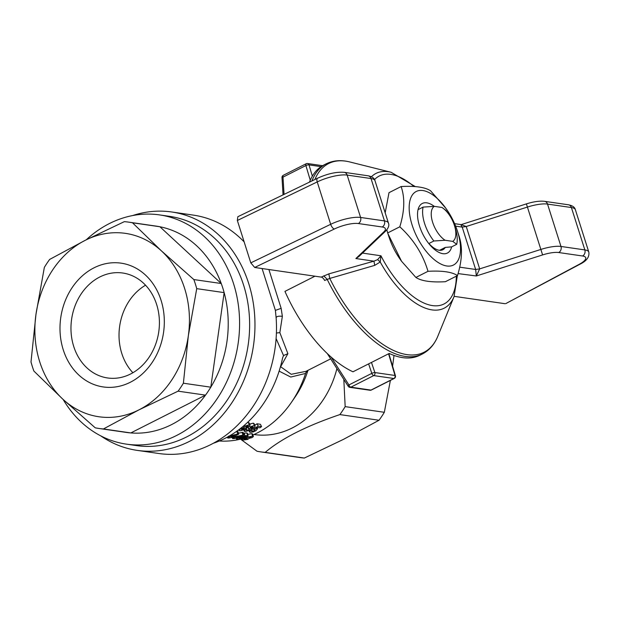 <?xml version="1.0" encoding="UTF-8"?>
<svg xmlns="http://www.w3.org/2000/svg" width="620" height="620" viewBox="0 0 620 620"><rect width="100%" height="100%" fill="white"/><g stroke="black" fill="none" stroke-linecap="round" stroke-linejoin="round"><path stroke-width="0.93" d="M423.111 207.096L418.043 209.661A27.791 13.377 63.2 0 0 428.792 243.559L433.868 240.994L445.114 240.266A19.77 9.517 -116.8 0 1 432.636 222.286A19.77 9.517 -116.8 0 1 434.357 206.359L423.111 207.096A27.791 13.377 63.2 0 0 433.868 240.994M441.959 207.46A19.77 9.517 -116.8 0 1 448.857 214.334L447.392 212.296A27.791 13.377 63.2 0 0 445.958 210.397L441.959 207.46L434.357 206.359M448.857 214.334A19.77 9.517 -116.8 0 1 454.367 225.223A19.77 9.517 -116.8 0 1 452.716 241.366L456.715 244.303A27.791 13.377 63.2 0 0 455.142 227.61L454.367 225.223M445.114 240.266L452.716 241.366M130.301 382.269A62.535 51.933 98.2 0 1 60.721 317.882A62.535 51.933 98.2 0 1 145.436 275.017A62.535 51.933 98.2 0 1 130.301 382.269M130.572 374A53.018 44.028 -81.8 0 0 156.651 304.513A53.018 44.028 -81.8 0 0 122.783 273.025A53.018 44.028 -81.8 0 0 71.618 319.192A53.018 44.028 -81.8 0 0 107.593 377.968A53.018 44.028 -81.8 0 0 130.572 374M196.734 288.649L188.348 335.683A92.644 76.934 -81.8 0 0 161.464 250.922L193.843 279.558A104.23 86.552 98.2 0 1 196.734 288.649L224.146 292.617A104.23 86.552 -81.8 0 0 221.255 283.518A104.23 86.552 -81.8 0 0 159.913 226.757L132.502 222.789L161.464 250.922A92.644 76.934 -81.8 0 0 85.266 240.297L124.325 221.65A104.23 86.552 98.2 0 1 128.797 222.154A104.23 86.552 98.2 0 1 132.502 222.789M35.96 314.433L44.346 267.398A104.23 86.552 98.2 0 1 49.631 259.439L85.266 240.297A92.644 76.934 -81.8 0 0 35.96 314.433A92.644 76.934 -81.8 0 0 62.845 399.195A92.644 76.934 -81.8 0 0 139.043 409.82A92.644 76.934 -81.8 0 0 188.348 335.683L183.388 383.214A104.23 86.552 98.2 0 1 178.095 391.166L139.043 409.82L103.408 428.963A104.23 86.552 98.2 0 1 98.936 428.459A104.23 86.552 98.2 0 1 95.232 427.823L62.845 399.195L33.883 371.054A104.23 86.552 98.2 0 1 31 361.964L35.96 314.433M193.843 279.558L221.255 283.518L159.913 226.757A104.23 86.552 -81.8 0 0 156.209 226.122L128.797 222.154M98.936 428.459L126.348 432.427A104.23 86.552 -81.8 0 0 130.82 432.93A104.23 86.552 -81.8 0 0 205.507 395.134L178.095 391.166M103.408 428.963L130.82 432.93L205.507 395.134A104.23 86.552 -81.8 0 0 210.8 387.182A104.23 86.552 -81.8 0 0 224.146 292.617L210.8 387.182L183.388 383.214M86.265 239.793A115.808 96.162 98.2 0 1 159.573 214.908A115.808 96.162 98.2 0 1 233.562 283.689A115.808 96.162 98.2 0 1 214.357 402.706A115.808 96.162 98.2 0 1 126.403 444.137A115.808 96.162 98.2 0 1 63.139 399.466M132.882 372.744A53.018 44.028 98.2 0 1 145.553 285.208M126.403 444.137L136.439 445.586A115.808 96.162 -81.8 0 0 227.292 400.009A115.808 96.162 -81.8 0 0 243.598 285.138A115.808 96.162 -81.8 0 0 169.617 216.357L159.573 214.908M244.133 241.862A120.443 100.014 -81.8 0 0 193.269 215.101L171.756 211.986A120.443 100.014 98.2 0 1 248.697 283.518A120.443 100.014 98.2 0 1 231.733 402.985A120.443 100.014 98.2 0 1 137.252 450.384A120.443 100.014 98.2 0 1 100.711 435.844M137.252 450.384L158.767 453.499A120.443 100.014 -81.8 0 0 276.148 318.068L275.396 310.38L262.089 268.545M132.587 215.574A120.443 100.014 98.2 0 1 171.756 211.986M243.954 241.288A111.174 92.318 -81.8 0 0 242.645 240.351M240.544 439.154L257.013 451.236A104.23 86.552 -81.8 0 0 260.718 451.871L299.879 457.545A104.23 86.552 -81.8 0 0 304.35 458.048L265.19 452.375C281.496 438.534 306.396 425.94 339.876 414.586L379.037 420.252A104.23 86.552 -81.8 0 0 384.33 412.292L345.17 406.627L343.813 379.394M339.876 414.586A104.23 86.552 -81.8 0 0 345.17 406.627M260.718 451.871A104.23 86.552 -81.8 0 0 265.19 452.375M304.35 458.048L343.403 439.394L379.037 420.252M392.584 366.18L394.018 355.423M384.33 412.292L390.383 380.409M254.006 434.519L254.099 434.535A88.017 73.082 -81.8 0 0 336.916 368.606M368.621 363.878L371.814 373.364L348.928 384.942A2.317 0.853 147.4 0 0 348.231 386.299L327.29 353.547M284.053 194.401L283.007 177.126A2.317 0.403 176.5 0 0 281.999 177.529L283.046 194.889M305.993 371.341L291.222 374.302L280.635 366.722L287.882 353.687L279.845 332.63L282.356 316.308L281.147 308.334L268.902 269.529M276.101 338.559L283.534 355.539L282.581 357.942A111.174 92.318 -81.8 0 1 213.28 443.285M252.937 434.992A99.595 82.7 -81.8 0 0 291.462 402.295A99.595 82.7 -81.8 0 0 305.575 373.434L307.001 370.915M219.325 440.998A99.595 82.7 -81.8 0 0 240.917 439.061M291.462 402.295L295.182 396.87A88.017 73.082 -81.8 0 0 307.977 370.334M281.147 308.334L275.396 310.38M282.356 316.308C278.233 315.89 276.163 316.471 276.148 318.068M279.845 332.63L276.404 333.025M287.882 353.687L283.534 355.539M279.132 371.132L290.749 377.053L305.575 373.434M307.288 370.683L305.753 372.868M243.404 433.334L246.706 432.884L247.225 433.55M236.174 431.652L237.964 431.613L238.708 434.186L231.562 437.526L228.71 438.069L227.478 437.89L229.508 437.232L227.649 436.961M251.495 428.993L252.511 428.66M254.835 425.15L257.052 423.801L260.423 424.289L261.562 426.622L259.943 427.792L257.54 427.443L255.781 428.482L257.563 428.746L255.882 430.714L253.332 431.892L250.271 432.349L249.48 431.962L250.666 430.52L252.123 430.598L251.743 431.52L254.541 430.543L255.269 429.311L252.79 429.319L258.191 426.134L261.562 426.622M245.613 428.25L248.271 427.343M249.651 424.103L253.317 423.127L254.037 423.925M247.597 422.352L249.008 422.778L250.139 425.111L249.008 426.684L246.225 427.846M238.406 433.147L243.125 432.365L243.869 434.938L236.724 438.27L232.639 438.642L234.67 437.976L231.95 437.581L233.624 436.992L243.869 434.938M247.396 434.442L251.852 433.628L252.65 433.985L253.379 436.558L252.061 437.619L249.147 438.325M237.282 439.386C235.716 439.317 236.708 438.611 240.273 437.286L244.947 435.697L247.45 435.457L247.946 436.139L244.567 437.921L239.824 439.278L237.282 439.386L236.507 438.239M246.706 432.884L247.946 436.139M245.884 436.162C246.861 436.061 245.97 436.581 243.234 437.728L238.894 438.875L241.583 437.488L246.086 436.263M227.346 437.123L227.478 437.89M236.894 431.458L237.638 434.031L238.708 434.186M228.47 436.24L237.638 434.031M233.159 436.534L233.252 436.93M231.19 436.635L229.663 436.41L234.6 435.286A102.377 85.01 98.2 0 1 231.19 436.635L231.082 436.108M251.472 428.939L252.123 430.598M250.472 430.024L250.666 430.52M252.356 428.281L252.79 429.319M257.052 423.801L258.191 426.134M246.287 428.009L246.977 429.761L246.543 430.722L249.038 429.924L249.628 428.87L248.907 428.877L250.496 427.947L252.735 427.296L253.006 426.49L250.953 427.219L250.046 426.862L254.463 425.46L255.161 426.273L254.115 427.413L251.356 428.544M245.35 429.242L245.536 429.714L246.977 429.761M248.194 427.164L248.907 428.877M250.046 426.862L250.496 427.947M254.037 423.499L255.161 426.273M251.232 428.575L250.263 430.156L245.04 431.59L244.288 431.21L245.536 429.714M246.194 427.831L245.04 429.443L239.94 430.861L239.111 430.257L240.591 428.862L244.063 427.521L243.428 426.079M244.063 427.521L245.016 426.103L249.349 424.723L250.139 425.111M238.863 429.714L239.126 430.45L238.901 429.683M247.985 425.723L247.698 426.591L245.776 427.234L246.101 426.366L248.263 425.863M244.381 428.172L243.854 429.211L241.374 430.017L242.017 428.939L244.667 428.319M232.469 437.658L232.639 438.642M233.5 436.403L233.624 436.992M242.056 432.21L242.8 434.783M238.32 437.278L238.406 437.674M236.352 437.379L234.825 437.162L239.754 436.038A102.377 85.01 98.2 0 1 236.352 437.379L236.236 436.852M249.093 438.325L247.775 439.41L242.49 440.146L241.699 439.696L243.319 438.813L246.962 438.022L246.683 436.984M246.962 438.022L248.07 437.046L252.596 436.201L253.379 436.558M241.529 438.914L241.692 439.805L241.56 438.906M249.139 437.278L251.115 436.883L250.736 437.503L248.643 437.526M251.115 436.883L250.736 437.503L250.581 436.883M247.225 438.487L246.597 439.2L244.017 439.642L244.761 438.929L247.504 438.627M321.222 277.101A4.635 2.232 -116.8 0 1 324.624 280.457L329.77 278.434L328.825 273.885L321.222 277.101L254.704 267.476L334.382 229.005A4.635 2.023 -115.8 0 1 330.677 224.301L317.231 181.924A4.635 2.023 -115.8 0 1 317.579 178.211L237.84 216.713L237.351 220.488L317.231 181.924A23.165 6.502 -17.6 0 1 347.154 175.08A4.635 3.844 -81.8 0 0 344.193 172.329C336.35 171.74 327.476 173.701 317.579 178.211M374.72 265.368L380.231 262.012A75.501 36.34 63.2 0 0 454.042 296.662L437.875 336.094A105.71 50.879 -116.8 0 1 329.77 278.434L374.72 265.368L373.953 261.16L328.825 273.885M456.336 276.171A71.703 34.519 -116.8 0 1 429.125 304.901A71.703 34.519 -116.8 0 1 380.951 255.773L380.231 262.012L377.627 259.61L373.953 261.16L355.872 258.54L361.158 254.378M362.506 253.1L380.951 255.773L377.627 259.61M314.96 276.195L284.944 291.385A106.547 51.282 63.2 0 0 352.981 371.791L389.213 353.462A106.547 51.282 63.2 0 0 419.911 355.229L422.39 353.974C429.327 350.362 434.488 344.402 437.875 336.094M314.89 179.513A105.71 50.879 -116.8 0 1 349.75 161.952C341.054 159.766 333.196 160.394 326.174 163.843L323.694 165.098A106.547 51.282 63.2 0 0 309.473 182.125M455.638 226.145L462.21 227.098L475.656 269.475L476.331 275.978L479.679 268.879L466.24 226.501L460.73 224.556L462.21 227.098L466.24 226.501L527.411 207.065L526.411 203.887L461.567 224.487M454.607 223.673L460.73 224.556M401.543 261.245L400.559 259.873A41.23 19.848 -116.8 0 1 389.065 237.165L387.919 233.631L401.543 261.245L415.888 277.442C421.36 281.069 431.195 282.495 445.385 281.713L457.498 275.582C452.026 271.947 442.192 270.529 428.002 271.312L415.888 277.442M358.81 256.626L355.872 258.54L383.796 231.934A4.635 3.852 46.4 0 0 385.648 231.051L358.81 256.618M458.056 273.591L476.331 275.978L542.601 254.921A18.53 5.2 -17.6 0 1 558.697 252.534L582.567 255.99A18.53 5.2 -17.6 0 1 579.041 264.415L505.804 303.591L579.863 264.267C586.621 261.012 589.605 256.951 588.806 252.077A23.165 6.502 162.4 0 0 584.846 249.914L571.4 207.537A4.635 3.844 -81.8 0 0 568.439 204.786L544.569 201.329C539.64 200.772 533.587 201.624 526.411 203.887M505.036 303.707L454.173 296.344M385.648 231.051C388.492 228.021 389.422 225.362 388.43 223.076A23.165 6.502 162.4 0 0 384.47 220.914L360.592 217.457A23.165 6.502 162.4 0 0 330.677 224.301L250.798 262.865L237.351 220.488M250.798 262.865L254.704 267.476M456.715 244.303L451.647 246.869L445.261 247.419A22.777 10.966 -116.8 0 1 442.858 249.736A22.777 10.966 -116.8 0 1 430.652 245.303L428.8 243.559A27.791 13.377 63.2 0 0 451.639 246.869M439.58 250.294L445.261 247.419M428.002 271.312C422.964 254.27 413.563 239.429 399.807 226.796C404.604 211.172 405.038 197.757 401.109 186.55C415.307 185.767 425.134 187.194 430.613 190.821L445.935 208.39A41.23 19.848 63.2 0 0 416.338 191.425A41.23 19.848 63.2 0 0 412.106 224.975A41.23 19.848 63.2 0 0 446.943 266.003A41.23 19.848 63.2 0 0 457.428 231.097A41.23 19.848 63.2 0 0 445.935 208.39M457.428 231.097L458.8 235.337C462.729 246.543 462.295 259.958 457.498 275.582M401.109 186.55L388.996 192.68L385.183 212.838M386.803 229.811L387.919 233.631M399.807 226.796L387.694 232.926M434.279 206.359A27.791 13.377 63.2 0 0 418.043 209.661M388.57 353.788L395.01 375.472L374.883 372.558L371.465 362.437M369.985 390.259A2.317 2.317 0 0 0 371.365 390.034A2.317 1.116 -116.8 0 1 370.985 390.089A2.317 1.922 -81.8 0 1 369.985 390.259L349.851 387.345A2.317 1.922 98.2 0 0 350.858 387.175L373.744 375.588L393.871 378.502L370.985 390.089L350.858 387.175A2.317 1.116 -116.8 0 1 348.928 384.942L331.08 357.019M374.883 372.558A2.317 0.581 161.4 0 0 371.814 373.364A2.317 1.116 -116.8 0 0 373.744 375.588A2.317 1.922 -81.8 0 0 374.883 372.558M395.421 375.728A2.317 0.713 163.5 0 0 395.01 375.472A2.317 1.922 98.2 0 1 393.871 378.502A2.317 1.116 -116.8 0 0 394.243 378.456A2.317 2.317 0 0 0 395.421 375.728L388.856 353.64M322.586 165.695L307.528 163.517A2.317 1.922 98.2 0 0 306.52 163.688A2.317 1.116 63.2 0 0 306.148 163.742L283.262 175.321A2.317 1.116 -116.8 0 0 283.007 177.126L305.892 165.548L310.256 180.234M312.348 176.142L309.008 164.889L321.067 166.641M306.148 163.742A2.317 1.116 63.2 0 0 305.892 165.548A2.317 0.713 163.5 0 1 309.008 164.889A2.317 1.922 98.2 0 0 307.528 163.517A2.317 2.317 0 0 0 306.148 163.742M240.111 436.581L240.273 437.286M244.226 433.109L244.947 435.697M243.048 436.922L243.234 437.728M240.459 437.921L240.606 438.627M254.107 429.451L254.541 430.543M256.734 427.932L256.944 428.412M248.07 427.467L249.038 429.924M252.394 426.552L252.735 427.296M253.317 423.127L254.463 425.46M244.559 425.103L245.016 426.103M248.202 422.39L249.349 424.723M243.482 428.273L243.854 429.211M247.326 425.777L247.698 426.591M247.861 436.224L248.07 437.046M251.852 433.628L252.596 436.201M243.234 438.402L243.319 438.813M246.45 438.503L246.597 439.2M422.39 353.974A106.547 51.282 63.2 0 1 327.104 279.202L323.71 275.846M326.174 163.843A106.547 51.282 63.2 0 0 311.93 180.939M415.385 186.636L391.104 172.283A75.501 36.34 63.2 0 0 371.419 176.754M374.519 179.599A71.703 34.519 -116.8 0 1 413.982 186.542M459.637 267.158L475.656 269.475L479.679 268.879L540.857 249.442L527.411 207.065A23.165 6.502 -17.6 0 1 547.53 204.081A4.635 3.844 -81.8 0 0 544.569 201.329M334.382 229.005A18.53 5.2 -17.6 0 1 358.313 223.533A4.635 3.844 -81.8 0 0 360.592 217.457L347.154 175.08L371.024 178.537A4.635 3.844 -81.8 0 0 368.063 175.786L344.193 172.329M358.313 223.533L382.191 226.99A4.635 3.844 -81.8 0 0 384.47 220.914L371.024 178.537A23.165 6.502 -17.6 0 1 374.992 180.699C374.433 178.219 372.124 176.584 368.063 175.786M582.567 255.99A4.635 3.844 -81.8 0 0 584.846 249.914L560.976 246.458L547.53 204.081L571.4 207.537A23.165 6.502 -17.6 0 1 575.368 209.7C574.825 207.235 572.516 205.592 568.439 204.786M558.697 252.534A4.635 3.844 -81.8 0 0 560.976 246.458A23.165 6.502 162.4 0 0 540.857 249.442L542.601 254.921M382.191 226.99A18.53 5.2 -17.6 0 1 383.796 231.934M579.041 264.415A4.635 2.426 62 0 0 579.863 264.267M371.365 390.034L394.243 378.456M348.231 386.299A2.317 2.317 0 0 0 349.851 387.345M283.262 175.321A2.317 2.317 0 0 0 281.999 177.529M305.954 371.357L330.677 358.848M248.093 435.767L247.357 433.202M257.563 428.746L257.106 427.707M249.48 431.962L249.062 430.784M244.288 431.21L243.877 430.063M454.042 296.662L457.328 275.668M391.104 172.283L349.75 161.952M588.806 252.077L575.368 209.7M388.43 223.076L374.992 180.699"/></g></svg>
